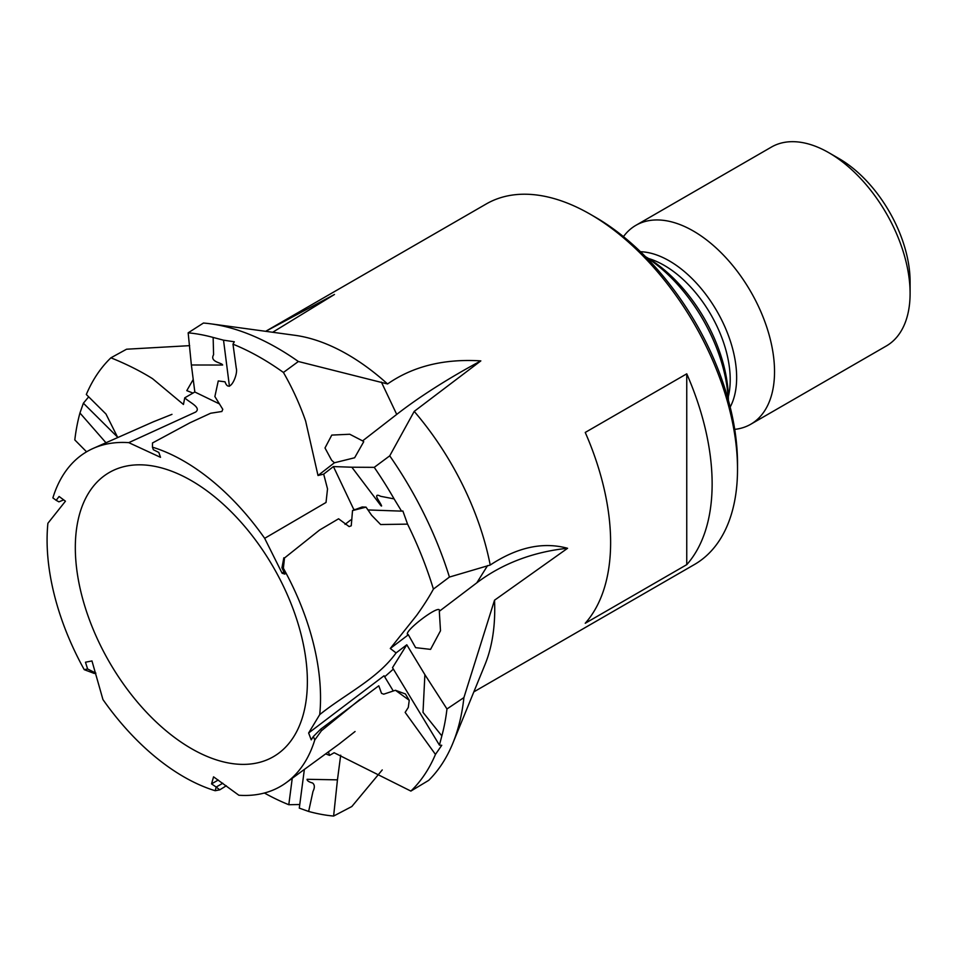 <?xml version="1.0" encoding="UTF-8"?>
<svg xmlns="http://www.w3.org/2000/svg" width="958" height="958" viewBox="0 0 958 958"><rect width="100%" height="100%" fill="white"/><g stroke="black" fill="none" stroke-linecap="round" stroke-linejoin="round"><path stroke-width="1.44" d="M154.394 421.34L93.225 448.392A193.36 111.643 60 0 0 52.882 497.885L56.175 500.316L59.109 496.484L65.443 501.19L47.9 523.272A193.36 111.643 60 0 0 84.244 669.666L87.609 668.971L85.466 662.217L91.968 660.948L102.949 699.568A193.36 111.643 60 0 0 210.916 789.344A193.36 111.643 60 0 0 215.179 790.721L216.197 787.045L211.538 783.895L213.562 776.842L238.865 795.248A193.36 111.643 60 0 0 286.226 782.674L340.222 743.24M214.341 759.191A164.081 94.734 60 0 1 75.898 561.292A164.081 94.734 60 0 1 191.349 480.629A164.081 94.734 60 0 1 306.799 667.906A164.081 94.734 60 0 1 214.341 759.191M93.225 448.392A193.36 111.643 60 0 1 128.767 442.644L195.624 412.072C201.875 407.497 188.81 402.132 184.75 397.821L194.833 392.002L219.538 403.965M286.226 782.674A193.36 111.643 60 0 0 314.751 740.007L313.374 736.462L311.242 739.839L308.632 732.99L319.721 714.62A193.36 111.643 60 0 0 283.376 568.238L281.951 567.807L284.885 574.105L282.107 573.231L264.671 538.324A193.36 111.643 60 0 0 152.442 447.17L153.352 449.733L158.812 452.427L160.513 457.325L128.767 442.644M194.833 392.002L191.372 364.986L222.615 365.046C222.28 362.711 209.347 362.1 213.586 354.711L213.143 337.444A265.246 153.136 -120 0 0 188.163 332.833L203.443 323.038A265.246 153.136 60 0 1 210.712 323.828A265.246 153.136 60 0 1 298.357 361.501L283.424 372.458A265.246 153.136 -120 0 0 232.986 344.173L236.279 368.279C238.303 374.303 229.369 394.995 225.034 381.811L218.256 380.949L214.879 396.552L222.783 409.305L221.873 411.497L210.64 413.245L189.959 422.789L152.478 442.979L152.442 447.17M355.394 509.5L353.765 509.452L333.42 466.57L351.849 467.217L380.805 505.537C383.535 508.111 378.206 500.04 377.189 498.016C375.919 495.035 377.081 494.46 380.697 496.316L394.097 498.89A265.246 153.136 -120 0 0 374.243 467.348L389.726 455.84A265.246 153.136 60 0 1 449.434 577.063L433.411 589.086A265.246 153.136 -120 0 0 407.557 524.134L380.625 524.529L371.62 515.272L366.028 507.129L362.136 506.986L352.52 510.578L351.251 525.786L349.119 526.589L338.581 518.793L319.589 530.025L284.502 557.999L319.589 530.025M345.036 524.385L350.7 519.978L351.802 520.014M283.855 571.878L282.107 573.231M441.842 735.9L439.423 745.108L392.505 667.678L406.791 644.794L424.885 674.66L423.005 712.357L441.842 735.9A265.246 153.136 -120 0 0 446.967 708.968L463.911 697.58A265.246 153.136 60 0 1 452.847 743.216A265.246 153.136 60 0 1 428.717 780.351L410.874 791.08A265.246 153.136 -120 0 0 435.459 754.413L405.15 712.393L408.288 707.447L409.246 700.286L405.438 693.975L395.426 690.275L383.739 694.179L381.524 693.352L378.793 685.796L320.786 729.086L321.421 730.75L360.1 699.256M308.632 732.99L384.05 675.773L393.271 690.981M211.538 783.895L218.232 780.028M325.672 753.874L329.552 755.395L334.126 752.749M340.689 755.191L337.456 779.848L307.063 779.297C307.003 780.722 308.847 781.956 312.571 782.997C314.775 784.758 314.907 787.572 312.991 791.428L308.632 811.45L299.291 808.133L304.369 769.43M264.408 793.02A265.246 153.136 -120 0 0 288.801 804.72L298.98 804.528M308.632 811.45A265.246 153.136 -120 0 0 333.612 816.06L351.837 806.516L382.242 769.933M328.438 751.85L329.552 755.395M337.456 779.848L333.612 816.06M410.874 791.08L334.366 752.844M435.459 754.413L441.746 745.3L439.423 745.108M292.25 778.279L288.801 804.72M215.179 790.721L219.741 789.847L226.328 785.764M222.807 783.225L216.197 787.045L219.741 789.847M319.721 714.62C344.437 694.574 377.416 679.042 396.085 652.913L406.791 644.794M393.367 669.103L384.673 676.803M395.426 690.275L409.246 700.286M264.671 538.324L326.019 502.471L327.528 488.903L323.684 474.126L333.42 466.57M394.097 498.89L401.546 511.129L367.98 509.943M407.557 524.134L402.875 510.997L401.546 511.129M352.52 510.578L366.028 507.129M213.143 337.444L223.525 340.174L229.429 386.278M232.986 344.173L234.303 341.766L223.525 340.174M105.967 442.752L79.945 413.006L83.382 403.198L117.726 437.279M189.66 345.646L126.564 349.215L110.912 357.813A265.246 153.136 -120 0 0 86.316 394.492L105.991 414.036L117.75 437.543M79.945 413.006A265.246 153.136 -120 0 0 74.808 439.926L86.579 451.817M88.687 396.851L83.382 403.198M433.411 589.086C429.244 596.81 423.675 605.54 416.706 615.287L390.289 648.482L396.085 652.913M463.911 697.58L494.52 600.211L567.579 548.287A215.358 180.032 32 0 0 476.821 582.823L439.315 611.288C442.321 601.672 400.312 633.549 408.324 634.795L390.289 648.482M408.228 634.555L415.628 647.656L430.561 649.38L440.5 630.759L439.315 611.288M389.726 455.84L414.215 411.389A208.173 120.193 60 0 1 490.221 565.04L449.434 577.063M424.885 674.66L446.967 708.968M283.424 372.458C292.274 387.822 299.686 404.025 305.638 421.053L318.008 475.503L323.684 474.126M414.215 411.389L480.832 360.891A215.358 56.175 -25.4 0 0 396.72 414.407L362.603 440.884L349.766 434.249L331.779 435.088L325.001 447.973L331.612 460.235L334.414 462.774L318.008 475.503M210.712 323.828L295.016 335.312A208.173 120.193 60 0 1 347.538 354.448A208.173 120.193 60 0 1 387.559 383.966L298.357 361.501M351.849 467.217L374.243 467.348M334.414 462.774L354.628 457.768L363.729 441.71L362.603 440.884M110.912 357.813C126.372 364.052 140.251 370.997 152.538 378.661L183.445 404.468L184.75 397.821M193.229 379.476L186.798 390.636L192.965 393.079M191.372 364.986L188.163 332.833M272.659 332.27L334.462 294.477L265.701 331.324M313.374 736.462L320.786 729.086M281.951 567.807L283.831 557.796M56.175 500.316L58.893 501.848L63.695 499.896M87.609 668.971L95.86 673.139L94.279 673.45L84.244 669.666M314.751 740.007L321.421 730.75M283.376 568.238L284.502 557.999M265.665 331.312L486.233 203.97A208.173 120.193 60 0 1 590.32 214.281L590.32 214.281A208.173 120.193 60 0 1 737.516 469.24A208.173 120.193 60 0 1 694.406 564.537L473.839 691.88M480.832 360.891C444.069 358.591 412.982 366.279 387.559 383.966M567.579 548.287C543.078 541.605 517.296 547.198 490.221 565.04M494.52 600.211A208.173 120.193 60 0 1 485.047 664.469L452.847 743.216M686.754 564.657L585.242 623.263A208.173 120.193 -120 0 0 585.242 432.441L686.754 373.824A208.173 120.193 60 0 1 686.754 564.657L686.754 373.824M595.397 217.215L590.32 214.281L595.397 217.215A201 116.05 60 0 1 737.516 463.385L737.516 469.24M645.884 257.067A123.474 71.287 60 0 1 728.248 399.737M646.147 257.067L645.536 256.708L646.147 257.067A116.289 67.144 60 0 1 728.379 399.498L728.379 400.216M623.454 236.638A114.852 66.318 60 0 1 635.896 225.322A114.852 66.318 60 0 1 693.317 231.01A114.852 66.318 60 0 1 768.352 332.222A114.852 66.318 60 0 1 750.749 424.25A114.852 66.318 60 0 1 734.726 429.364M635.896 225.322L771.453 147.053A114.852 66.318 60 0 1 828.886 152.741L828.886 152.741A114.852 66.318 60 0 1 910.1 293.411A114.852 66.318 60 0 1 886.318 345.982L750.749 424.25M839.04 158.597L828.886 152.741L839.04 158.597A100.494 58.019 60 0 1 910.1 281.688L910.1 293.411M487.574 565.591L476.821 582.823M381.392 382.098L396.72 414.407M648.638 258.54A93.321 53.876 60 0 1 664.229 265.39A93.321 53.876 60 0 1 728.343 396.612M640.495 251.726A95.249 54.989 60 0 1 669.307 260.887A95.249 54.989 60 0 1 730.176 407.066M339.12 744.043L355.071 731.517M171.973 414.347L153.136 421.903"/></g></svg>
